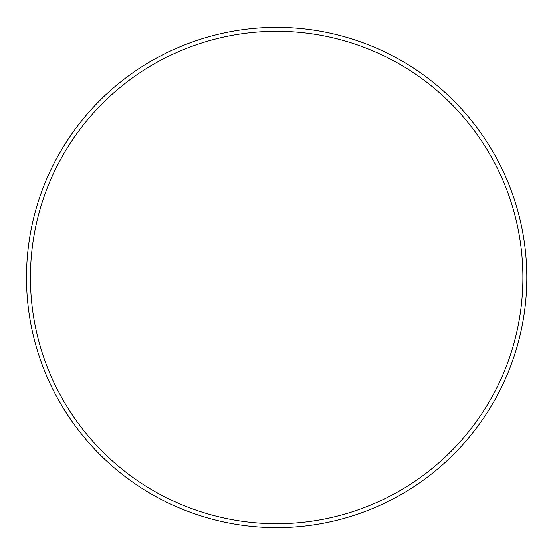 <?xml version="1.0" encoding="UTF-8"?>
<svg xmlns="http://www.w3.org/2000/svg" width="555" height="555" viewBox="0 0 555 555"><rect width="100%" height="100%" fill="white"/><g stroke="black" fill="none" stroke-linecap="round" stroke-linejoin="round"><path stroke-width="0.83" d="M522.9 277.5A246.247 246.247 0 0 0 153.534 64.248A246.247 246.247 0 0 0 153.534 490.752A246.247 246.247 0 0 0 522.9 277.5M526.827 277.5A250.173 250.173 0 0 0 151.57 60.842A250.173 250.173 0 0 0 151.57 494.158A250.173 250.173 0 0 0 526.827 277.5"/></g></svg>
